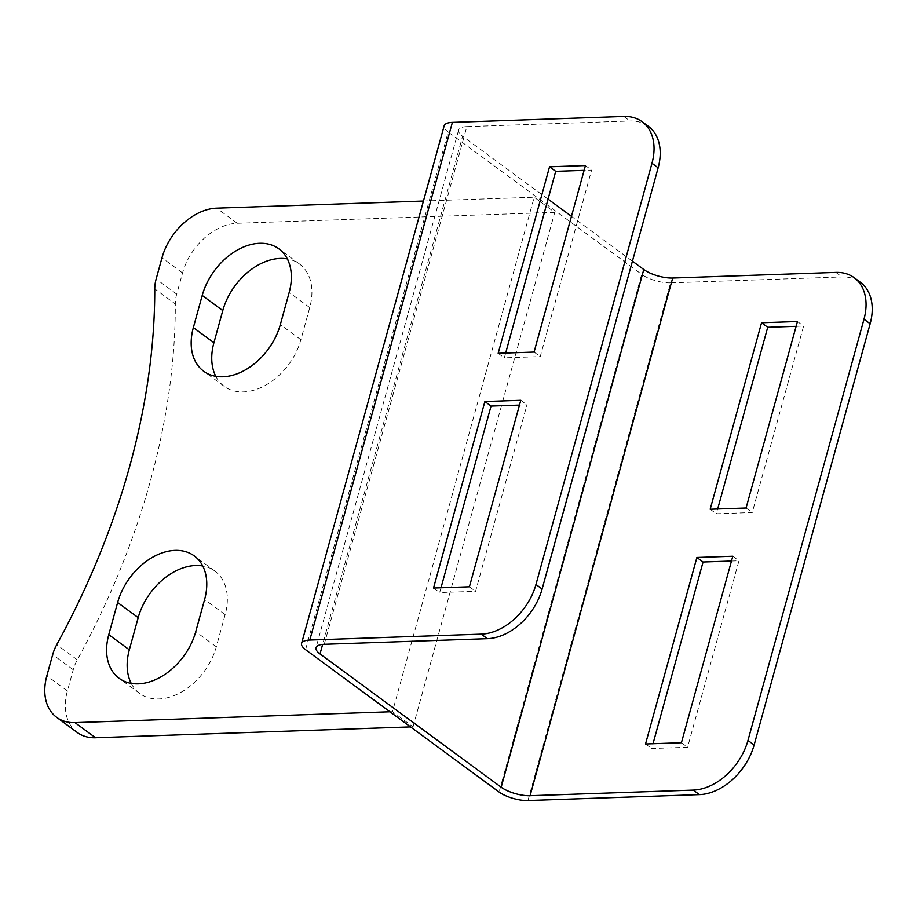 <?xml version="1.0" encoding="UTF-8"?>
<svg xmlns="http://www.w3.org/2000/svg" width="917" height="917" viewBox="0 0 917 917"><rect width="100%" height="100%" fill="white"/><g stroke="black" fill="none" stroke-linecap="round" stroke-linejoin="round"><path stroke-width="0.69" stroke-dasharray="4.58 3.44" d="M305.567 649.694L448.161 132.014L641.671 274.343L499.077 792.024M413.051 726.814L554.751 212.354L534.187 197.224L392.487 711.695L413.051 726.814L410.529 726.906M632.432 261.173L571.451 216.32M548.057 199.115L462.615 136.266L322.646 644.41M505.668 353.034L504.339 357.836L540.239 356.598L591.603 170.103L584.118 170.356M441.008 587.763L439.69 592.554L475.579 591.327L526.954 404.833L519.458 405.085M324.251 644.307L466.845 126.626L630.013 120.998A53.324 37.104 126.3 0 1 648.319 126.282M796.128 326.303L803.613 326.039L752.249 512.534L716.349 513.772L717.679 508.981M731.468 561.032L738.964 560.768L687.59 747.263L651.7 748.501L653.019 743.71M527.974 800.53L670.568 282.849L842.024 276.945A53.324 37.104 126.3 0 1 860.329 282.23M466.845 126.626A21.332 7.382 -164.6 0 0 458.615 130.031A21.332 7.382 -164.6 0 0 462.615 136.266M670.568 282.849A21.332 7.382 15.4 0 1 641.671 274.343M448.161 132.014A21.332 7.382 15.4 0 1 444.172 125.778M732.798 556.229L738.964 560.768M681.423 742.724L687.59 747.263M645.534 743.962L651.7 748.501M797.446 321.5L803.613 326.039M746.083 507.995L752.249 512.534M710.182 509.233L716.349 513.772M520.787 400.293L526.954 404.833M433.523 588.026L439.69 592.554M469.412 586.788L475.579 591.327M585.436 165.564L591.603 170.103M498.172 353.297L504.339 357.836M534.072 352.059L540.239 356.598M131.2 683.348A55.983 38.961 -53.7 0 0 139.648 693.401A55.983 38.961 -53.7 0 0 216.309 646.806L225.158 614.654A55.983 38.961 -53.7 0 0 214.853 571.05A55.983 38.961 -53.7 0 0 202.737 565.972M215.782 376.279A55.983 38.961 -53.7 0 0 224.229 386.332A55.983 38.961 -53.7 0 0 300.891 339.726L309.74 307.573A55.983 38.961 -53.7 0 0 299.435 263.97A55.983 38.961 -53.7 0 0 287.319 258.903M77.234 732.477A53.324 37.104 -53.7 0 1 67.411 690.948L73.245 669.742A35.545 24.736 -53.7 0 1 77.303 659.816A639.848 445.272 -53.7 0 0 175.319 303.974L154.755 288.855M554.751 212.354L237.251 223.278A53.324 37.104 -53.7 0 0 182.552 272.945L176.706 294.139A35.545 24.736 -53.7 0 0 175.319 303.974M423.436 201.041L534.187 197.224M389.966 711.775L392.487 711.695M623.847 116.47L630.013 120.998M835.857 272.406L842.024 276.945M225.158 614.654L204.594 599.523M216.309 646.806L195.745 631.675M309.74 307.573L289.176 292.454M300.891 339.726L280.327 324.607M77.303 659.816L56.739 644.685M176.706 294.139L156.142 279.009M182.552 272.945L161.988 257.815M237.251 223.278L216.687 208.159M67.411 690.948L46.847 675.818M73.245 669.742L52.682 654.623M458.615 130.031L316.021 647.723M214.853 571.05L194.289 555.92M139.648 693.401L119.084 678.271M299.435 263.97L278.871 248.851M224.229 386.332L203.666 371.202"/><path stroke-width="1.38" d="M259.649 243.303A55.983 38.961 -53.7 0 0 202.21 295.446L193.349 327.598A55.983 38.961 -53.7 0 0 203.666 371.202A55.983 38.961 -53.7 0 0 280.327 324.607L289.176 292.454A55.983 38.961 -53.7 0 0 278.871 248.851A55.983 38.961 -53.7 0 0 259.649 243.303M287.319 258.903A55.983 38.961 -53.7 0 0 280.212 258.434A55.983 38.961 -53.7 0 0 222.774 310.565L202.21 295.446M175.067 550.383A55.983 38.961 -53.7 0 0 117.628 602.515L108.768 634.679A55.983 38.961 -53.7 0 0 119.084 678.271A55.983 38.961 -53.7 0 0 195.745 631.675L204.594 599.523A55.983 38.961 -53.7 0 0 194.289 555.92A55.983 38.961 -53.7 0 0 175.067 550.383M202.737 565.972A55.983 38.961 -53.7 0 0 195.63 565.502A55.983 38.961 -53.7 0 0 138.192 617.645L129.331 649.798A55.983 38.961 -53.7 0 0 131.2 683.348M305.567 649.694L499.077 792.024A21.332 7.382 -164.6 0 0 527.974 800.53L699.43 794.626L693.263 790.099L530.095 795.715A21.332 7.382 15.4 0 1 501.186 787.21L320.022 653.947A21.332 7.382 15.4 0 1 316.021 647.723A21.332 7.382 15.4 0 1 324.251 644.307L487.42 638.691L481.253 634.151L309.797 640.055A21.332 7.382 -164.6 0 0 301.578 643.47A21.332 7.382 -164.6 0 0 305.567 649.694M693.263 790.099A53.324 37.104 -53.7 0 0 747.963 740.432L754.129 744.971L870.153 323.747L863.986 319.208A53.324 37.104 -53.7 0 0 854.163 277.691A53.324 37.104 -53.7 0 0 835.857 272.406L672.688 278.023L530.095 795.715M747.963 740.432L863.986 319.208M710.182 509.233L761.557 322.738L797.446 321.5L746.083 507.995L710.182 509.233M645.534 743.962L696.897 557.467L732.798 556.229L681.423 742.724L645.534 743.962M501.186 787.21L643.78 269.518L632.432 261.173M571.451 216.32L548.057 199.115M584.118 170.356L555.713 171.341L505.668 353.034M519.458 405.085L491.053 406.059L441.008 587.763M642.152 121.743L648.319 126.282A53.324 37.104 126.3 0 1 658.142 167.811L651.976 163.272A53.324 37.104 -53.7 0 0 642.152 121.743A53.324 37.104 -53.7 0 0 623.847 116.47L452.39 122.374L309.797 640.055M481.253 634.151A53.324 37.104 -53.7 0 0 535.952 584.496L542.119 589.035L658.142 167.811M542.119 589.035A53.324 37.104 126.3 0 1 487.42 638.691M535.952 584.496L651.976 163.272M498.172 353.297L549.547 166.802L585.436 165.564L534.072 352.059L498.172 353.297M433.523 588.026L484.887 401.52L520.787 400.293L469.412 586.788L433.523 588.026M717.679 508.981L767.724 327.277L796.128 326.303M653.019 743.71L703.064 562.006L731.468 561.032M854.163 277.691L860.329 282.23A53.324 37.104 126.3 0 1 870.153 323.747M754.129 744.971A53.324 37.104 126.3 0 1 699.43 794.626M643.78 269.518A21.332 7.382 -164.6 0 0 672.688 278.023M301.578 643.47L444.172 125.778A21.332 7.382 15.4 0 1 452.39 122.374M696.897 557.467L703.064 562.006M761.557 322.738L767.724 327.277M484.887 401.52L491.053 406.059M549.547 166.802L555.713 171.341M215.782 376.279A55.983 38.961 -53.7 0 1 213.913 342.729L222.774 310.565M410.529 726.906L95.54 737.749A53.324 37.104 -53.7 0 1 77.234 732.477L56.671 717.346A53.324 37.104 -53.7 0 1 46.847 675.818L52.682 654.623A35.545 24.736 -53.7 0 1 56.739 644.685A639.848 445.272 -53.7 0 0 154.755 288.855A35.545 24.736 -53.7 0 1 156.142 279.009L161.988 257.815A53.324 37.104 -53.7 0 1 216.687 208.159L423.436 201.041M56.671 717.346A53.324 37.104 -53.7 0 0 74.976 722.63L389.966 711.775M138.192 617.645L117.628 602.515M322.646 644.41L320.022 653.947M129.331 649.798L108.768 634.679M213.913 342.729L193.349 327.598M95.54 737.749L74.976 722.63"/></g></svg>
